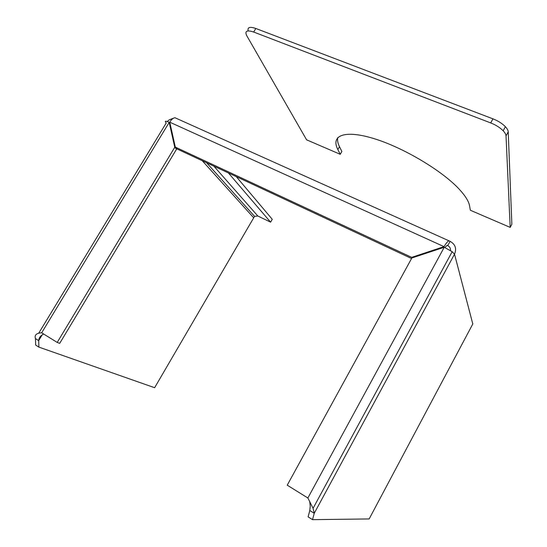 <?xml version="1.0" encoding="UTF-8"?>
<svg xmlns="http://www.w3.org/2000/svg" width="547" height="547" viewBox="0 0 547 547"><rect width="100%" height="100%" fill="white"/><g stroke="black" fill="none" stroke-linecap="round" stroke-linejoin="round"><path stroke-width="0.82" d="M236.263 176.626L272.249 219.292L270.594 222.164L228.414 172.955M270.594 222.164L257.828 215.997L254.54 216.359L206.636 162.787M38.659 333.294L166.247 122.959C164.374 120.825 165.365 120.634 169.208 122.378L174.76 147.273L57.203 342.429L41.675 332.795C36.389 333.116 34.311 335.051 35.446 338.6L38.693 340.631C38.912 337.704 40.581 335.509 43.685 334.039M176.332 148.169L176.558 149.187L59.691 343.366L57.203 342.429M169.98 123.239L169.208 122.378L41.675 332.795M176.558 149.187L174.76 147.273M411.556 258.526L177.098 148.982L175.3 147.075L169.748 122.179C171.327 119.54 173.057 118.056 174.937 117.721L450.106 241.33C455.35 244.331 456.82 248.612 454.516 254.164L472.799 323.961L369.157 518.946L312.522 519.65L314.245 513.284L313.075 508.313L307.879 497.996L287.23 485.182L411.864 257.972L444.239 247.258L452.171 251.688L454.516 254.164L314.245 513.284L309.793 510.501L310.245 506.132L309.725 501.626M448.718 240.892C447.398 241.671 445.839 243.586 444.034 246.642L411.665 257.363L175.3 147.075M174.937 117.721L177.378 118.822M444.212 247.265L444.034 246.642L169.748 122.179M450.106 241.33L447.754 245.665L446.981 245.425L444.943 247.559M411.918 257.952L411.665 257.363M450.468 250.505C450.666 248.317 449.757 246.704 447.754 245.665L447.104 245.377M167.286 121.537L169.023 119.95L173.659 118.125M176.1 118.248L177.7 118.966M42.14 334.935L38.693 340.631L38.892 347.113L154.63 387.707L254.54 216.359M312.522 519.65L308.105 516.867L309.793 510.501M38.892 347.113L35.664 345.082L35.446 338.6M337.814 137.516C337.157 140.053 337.711 143.102 339.489 146.671L341.868 151.471L340.248 154.302L337.848 149.536C330.518 135.547 344.282 129.468 373.991 138.617C403.563 147.622 442.769 171.061 459.644 189.665C465.518 196.106 468.834 201.535 469.599 205.945L470.345 210.253L510.187 227.395L511.855 224.27L508.225 131.848C508.142 130.343 507.199 128.627 505.38 126.692C502.228 123.492 498.078 120.873 492.943 118.843L255.818 28.478C249.781 26.461 247.244 27.268 248.208 30.899M340.248 154.302L306.6 139.827L246.676 35.555C244.591 31.022 246.923 29.846 253.678 32.034L490.707 122.925C495.842 124.969 499.992 127.581 503.158 130.774C504.984 132.695 505.934 134.405 506.023 135.888L510.187 227.395M213.877 166.165L257.828 215.997M307.879 497.996L444.239 247.258M253.466 217.535L202.301 160.763M339.489 146.671L337.848 149.536M506.023 135.888L508.225 131.848M490.707 122.925L492.943 118.843M253.678 32.034L255.818 28.478M452.171 251.688L313.075 508.313M503.158 130.774L505.38 126.692"/></g></svg>
